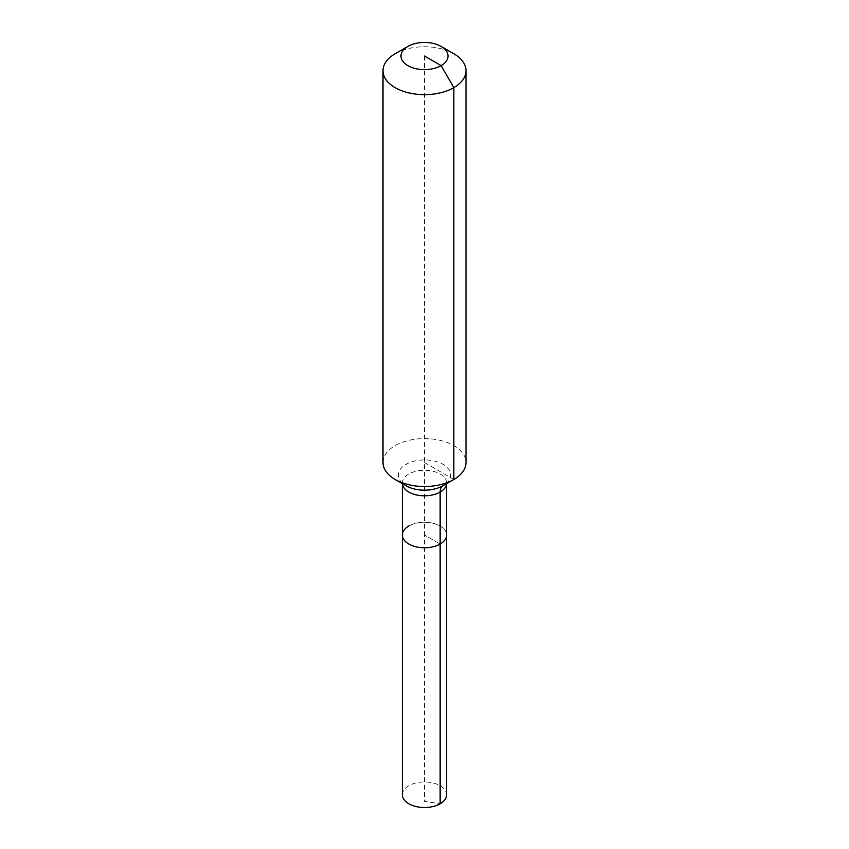 <?xml version="1.0" encoding="UTF-8"?>
<svg xmlns="http://www.w3.org/2000/svg" width="849" height="849" viewBox="0 0 849 849"><rect width="100%" height="100%" fill="white"/><g stroke="black" fill="none" stroke-linecap="round" stroke-linejoin="round"><path stroke-width="0.64" stroke-dasharray="4.25 3.18" d="M402.373 794.749A22.127 12.777 180 0 1 408.857 785.718A22.127 12.777 180 0 1 432.969 782.948A22.127 12.777 180 0 1 446.627 794.749M408.857 525.987A22.127 12.777 180 0 1 432.969 523.217A22.127 12.777 180 0 1 446.627 535.019A22.127 12.777 180 0 0 432.969 523.217A22.127 12.777 180 0 0 408.857 525.987A22.127 12.777 180 0 0 402.373 535.019M383.005 462.546A41.495 23.952 180 0 1 395.156 445.608A41.495 23.952 180 0 1 440.376 440.419A41.495 23.952 180 0 1 465.995 462.546M395.156 53.763A41.495 23.952 180 0 1 453.844 53.763M424.5 56.023L424.5 535.019L440.143 544.06L424.5 535.019L424.5 801.318L440.143 803.78M453.844 479.494L424.5 462.546M402.394 483.665A22.127 12.777 180 0 1 402.373 483.039A22.127 12.777 180 0 1 408.857 474.007A22.127 12.777 180 0 1 440.143 474.007A22.127 12.777 180 0 1 446.627 483.039A22.127 12.777 180 0 1 446.606 483.665L446.691 482.572C447.731 481.659 444.367 485.31 443.008 485.745A26.181 15.112 180 0 0 443.008 464.361A26.181 15.112 180 0 0 405.992 464.361A26.181 15.112 180 0 0 405.992 485.745L402.309 482.572L402.373 483.654"/><path stroke-width="1.27" d="M441.13 46.43A23.507 13.573 180 0 1 441.13 65.628A23.507 13.573 180 0 1 407.87 65.628A23.507 13.573 180 0 1 407.87 46.43A23.507 13.573 180 0 1 441.13 46.43L453.844 53.763A41.495 23.952 180 0 1 465.995 70.7L465.995 462.546A41.495 23.952 180 0 1 453.844 479.494L443.008 485.745A13.828 7.981 -120 0 0 440.143 492.07A22.127 12.777 180 0 0 446.606 483.665L446.627 794.749A22.127 12.777 180 0 1 440.143 803.78A22.127 12.777 180 0 1 416.031 806.55A22.127 12.777 180 0 1 402.373 794.749L402.373 535.019A22.127 12.777 180 0 1 408.857 525.987M402.373 535.019L402.373 483.654A22.127 12.777 180 0 0 408.857 492.07A22.127 12.777 180 0 0 440.143 492.07L440.143 544.06A22.127 12.777 180 0 0 446.627 535.019A22.127 12.777 180 0 1 440.143 544.06A22.127 12.777 180 0 1 416.031 546.82A22.127 12.777 180 0 1 402.373 535.019A22.127 12.777 180 0 0 416.031 546.82A22.127 12.777 180 0 0 440.143 544.06L440.143 803.78M407.87 46.43L395.156 53.763L407.87 46.43M465.995 70.7A41.495 23.952 180 0 1 453.844 87.638A41.495 23.952 180 0 1 408.624 92.838A41.495 23.952 180 0 1 383.005 70.7A41.495 23.952 180 0 1 395.156 53.763L395.156 53.763M424.5 56.023L441.13 65.628L453.844 87.638L453.844 479.494A41.495 23.952 180 0 1 395.156 479.494A41.495 23.952 180 0 1 383.005 462.546L383.005 70.7M443.008 485.745L453.844 479.494L443.008 485.745A26.181 15.112 180 0 1 405.992 485.745L395.156 479.494"/></g></svg>
